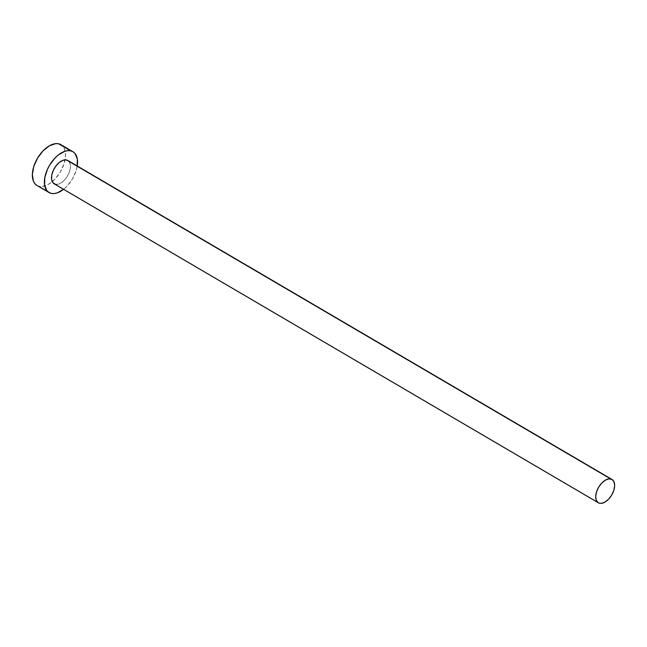 <?xml version="1.0" encoding="UTF-8"?>
<svg xmlns="http://www.w3.org/2000/svg" width="647" height="647" viewBox="0 0 647 647"><rect width="100%" height="100%" fill="white"/><g stroke="black" fill="none" stroke-linecap="round" stroke-linejoin="round"><path stroke-width="0.49" stroke-dasharray="3.23 2.43" d="M55.48 184.298L599.68 503.293L55.48 184.298A13.514 7.618 120.4 0 0 68.153 174.876A13.514 7.618 120.4 0 0 67.806 160.464L69.011 161.499L70.321 164.661L70.216 168.964L68.703 173.744L66.01 178.281L62.549 181.88L58.853 183.991L55.48 184.298A13.514 7.618 120.4 0 1 54.138 183.788M36.976 185.471A23.648 13.328 120.4 0 0 39.313 186.368L51.356 193.429L39.313 186.368A23.648 13.328 120.4 0 0 52.261 181.67A23.648 13.328 120.4 0 0 65.048 159.858A23.648 13.328 120.4 0 0 60.899 144.661M77.244 165.996A23.648 13.328 -59.6 0 1 63.576 189.312L66.876 186.32L72.359 179.057L76.111 170.751L77.244 165.996M36.863 185.406L39.313 186.368L42.136 186.514L48.452 184.355L54.833 179.259L60.317 172.005L64.069 163.691L65.517 155.587L64.441 148.931L62.994 146.473L60.907 144.669"/><path stroke-width="0.97" d="M55.48 184.298L52.941 182.753L51.623 179.583L51.736 175.288L53.248 170.509L55.941 165.972L59.395 162.373L63.099 160.262L66.471 159.955A13.514 7.618 120.4 0 0 53.798 169.377A13.514 7.618 120.4 0 0 54.138 183.788L598.338 502.784A13.514 7.618 -59.6 0 1 597.998 488.372A13.514 7.618 -59.6 0 1 610.671 478.95L67.87 160.505M612.005 479.459L67.806 160.464A13.514 7.618 120.4 0 0 66.471 159.955L610.671 478.95A13.514 7.618 -59.6 0 1 612.005 479.459A13.514 7.618 -59.6 0 1 612.353 493.871A13.514 7.618 -59.6 0 1 599.68 503.293A13.514 7.618 -59.6 0 1 598.338 502.784M72.933 151.721L60.899 144.661A23.648 13.328 120.4 0 0 58.553 143.763A23.648 13.328 120.4 0 0 36.369 160.262A23.648 13.328 120.4 0 0 36.976 185.471L49.01 192.531A23.648 13.328 -59.6 0 1 48.412 167.314A23.648 13.328 -59.6 0 1 70.596 150.824L58.553 143.763L70.596 150.824A23.648 13.328 -59.6 0 1 72.933 151.721A23.648 13.328 -59.6 0 1 77.244 165.996M63.576 189.312A23.648 13.328 -59.6 0 1 51.356 193.429A23.648 13.328 -59.6 0 1 49.01 192.531M77.147 166.594L77.333 159.065L75.036 153.533L73.046 151.786L70.596 150.824L67.773 150.678L64.684 151.358L58.214 155.062L55.076 157.933L49.593 165.187L47.457 169.288L44.805 177.658L44.619 185.179L46.916 190.719L48.905 192.466L51.356 193.429L54.178 193.566L57.259 192.887L63.729 189.191M61.004 144.726L58.553 143.763L55.731 143.626L49.423 145.785L43.034 150.88L37.55 158.135L33.798 166.441L32.35 174.544L33.426 181.2L34.873 183.659L36.863 185.406M599.68 503.293L601.289 503.374L604.896 502.145L608.544 499.233L611.674 495.084L613.825 490.337L614.65 485.711L614.035 481.902L612.07 479.5L609.053 478.869L605.455 480.098L601.807 483.01L598.669 487.159L596.526 491.906L595.693 496.54L596.308 500.341L598.273 502.743L599.68 503.293"/></g></svg>

